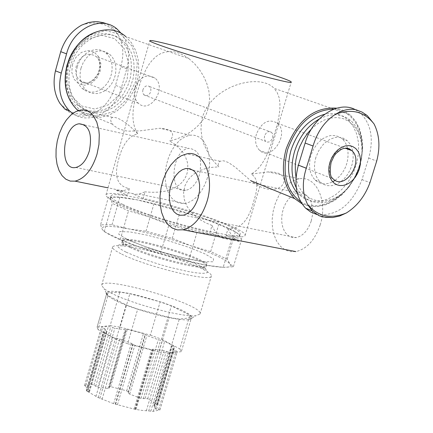 <?xml version="1.0" encoding="UTF-8"?>
<svg xmlns="http://www.w3.org/2000/svg" width="433" height="433" viewBox="0 0 433 433"><rect width="100%" height="100%" fill="white"/><g stroke="black" fill="none" stroke-linecap="round" stroke-linejoin="round"><path stroke-width="0.32" stroke-dasharray="2.17 1.62" d="M85.61 386.528L88.381 388.78L89.442 391.919L86.481 390.907L98.28 397.608L113.69 403.713L134.966 409.288L141.553 410.338L153.282 411.35L159.934 409.905L155.306 408.898L153.861 405.613L156.562 404.947L157.428 404.53L157.293 404.238L147.691 398.733L141.028 398.387L129.7 394.122L128.336 393.04L128.276 392.049L126.707 390.831L110.642 386.653L109.208 386.961L109.219 388.195L108.017 388.482L97.798 387.156L91.699 384.179L84.619 385.446L85.61 386.528L102.497 327.889L101.419 327.18L108.374 326.401L114.859 328.203L125.077 329.757L126.198 329.773L125.987 329.232L127.318 329.291L143.469 333.567L146.879 335.526L158.316 339.694L164.659 341.291L174.423 346.476L171.354 346.53L172.94 349.431L177.276 351.536L170.71 352.554L164.102 350.725L153.775 349.209L152.643 349.204L152.898 349.799L151.539 349.75L134.809 345.339L131.318 343.288L119.595 338.985L113.04 337.345L103.433 332.095L106.718 332.062L105.544 329.253L102.497 327.889M78.102 110.632L84.998 114.983L92.738 117.224L100.921 117.262L109.143 115.113L116.991 110.891L124.082 104.824L130.068 97.203L134.658 88.419L137.624 78.893L138.814 69.091L138.165 59.505L135.697 50.607L131.513 42.851L125.819 36.643L188.945 58.644L184.09 55.435L179.083 53.113L174.082 51.781L169.216 51.478L164.589 52.171L160.286 53.816L156.335 56.344L152.73 59.657L149.461 63.7L146.495 68.398L141.369 79.483L137.185 92.083C131.351 110.361 131.545 124.271 137.781 133.808C129.131 135.702 122.799 144.032 118.777 158.814C113.695 176.307 117.213 186.244 129.332 188.626L127.437 195.245C114.117 192.972 106.967 192.837 105.993 194.845C105.609 196.587 109.885 199.526 118.815 203.656C138.122 212.652 180.16 225.923 209.967 232.386L212.029 225.447L206.46 223.174L200.896 220.191L195.575 216.397L190.769 211.705L186.85 206.092L184.317 199.645L183.581 192.723L184.891 185.854L188.139 179.663L192.999 174.64L198.947 170.965L205.502 168.594L212.24 167.311L218.844 166.873L213.74 161.46L209.247 155.193L204.04 144.59L201.865 136.915L200.966 128.953L201.594 120.948L202.541 117.013C212.273 85.128 260.044 72.809 274.084 88.327L350.091 114.826L343.867 110.577L336.782 108.174M228.077 228.608C230.621 234.865 234.313 239.124 239.162 241.381L226.015 235.498L228.077 228.608L232.575 228.332L236.721 227.293L240.499 225.355L243.903 222.373L246.945 218.264L249.668 213.025L252.093 206.936L255.811 194.087L256.764 188.36L256.85 183.511L255.979 179.608L254.166 176.507L251.476 174.044L256.195 170.602L260.368 166.028L264.027 160.497L267.28 154.116L272.904 139.372L277.391 123.724L278.949 116.353L279.853 109.506L279.945 103.233L279.101 97.577L277.185 92.565L274.084 88.327M226.015 235.498C237.977 237.381 244.326 237.381 245.067 235.509C248.239 230.118 186.98 208.024 143.161 198.417L145.055 191.846L138.971 194.136L135.659 194.271L115.806 190.006L127.437 195.245M188.945 58.644L194.439 63.575L199.342 69.437L203.483 76.029L206.709 83.201L208.836 90.806L209.599 98.664L208.771 106.545L206.308 114.063L202.292 120.85L197.037 126.772L190.904 131.74L184.171 135.773L177.075 138.874L169.79 141.023L174.358 143.983L178.618 147.529L182.396 151.745L185.4 156.611L187.316 162.045L187.792 164.892L187.657 170.645L187.029 173.46L185.714 176.881L183.857 180.031L181.508 182.85L178.764 185.292L172.442 188.95L165.53 191.121L158.532 192.149L151.653 192.301L145.055 191.846M137.781 133.808C126.615 122.387 118.177 116.91 112.472 117.375C110.22 118.723 110.209 120.996 112.434 124.195L114.112 125.916L118.88 128.845L125.083 130.734L128.574 131.177L140.113 130.847L159.929 128.26C172.372 129.337 175.663 133.591 169.79 141.023M251.476 174.044L268.027 171.906L273.32 172.025L277.824 173.005L281.293 174.845L283.507 177.406L284.292 180.409L283.599 183.468L281.537 186.163L278.403 188.155L274.484 189.27L270.03 189.448L265.283 188.626L260.433 186.812L255.535 184.106L250.637 180.631L235.568 167.436L228.689 162.662L224.635 161.049L222.871 160.773L220.083 161.265L219.049 162.061L218.292 163.55L218.297 165.379L218.844 166.873M316.653 214.449C336.89 216.641 352.002 205.02 361.993 179.598L368.694 158.094C373.895 139.101 371.211 124.174 360.646 113.316L355.212 109.614M315.895 157.39C313.119 167.782 314.52 175.982 320.101 181.984L323.521 184.404L327.467 185.654L331.727 185.676L336.089 184.469L340.338 182.098L344.251 178.694L347.639 174.423L350.329 169.498L352.197 164.172L353.133 158.7L353.095 153.369L352.083 148.443L350.14 144.167L347.363 140.774L343.033 138.062L337.984 137.153L335.31 137.402L329.924 139.291L324.837 142.906L322.531 145.282L318.623 150.922L315.895 157.39M100.57 224.814L102.123 229.16C104.981 233.317 117.63 239.384 140.076 247.362L120.298 239.427L104.239 231.709L102.123 229.16C101.013 225.523 109.922 225.441 128.839 228.916L145.997 231.222L172.285 238.377L191.142 245.863L210.671 251.6L227.163 259.21L229.966 263.859C225.561 259.362 212.619 253.365 191.142 245.863C169.222 238.415 148.449 232.765 128.839 228.916L111.99 224.759L100.57 224.814L108.461 197.064L110.632 199.267C111.714 200.982 115.627 203.391 122.371 206.503L148.925 216.792C172.415 224.689 194.352 230.686 214.73 234.773C230.253 237.695 238.513 238.107 239.509 236.007L238.816 234.367C234.296 230.188 221.241 224.397 199.662 217.003C177.638 209.637 156.816 203.927 137.196 199.867C120.628 196.598 111.698 196.062 110.41 198.254L112.309 203.413L128.498 210.855L148.925 216.792L168.957 224.695L196.993 232.353L214.73 234.773L231.666 239.054L241.771 238.827L238.816 234.367L235.368 231.828L218.741 224.467L199.662 217.003L153.834 204.17L137.196 199.867L119.822 197.345L108.461 197.064M231.666 239.054L223.201 267.318L205.697 265.137C185.324 261.278 163.452 255.356 140.076 247.362L160.562 253.44L188.528 261.018L196.993 232.353M223.201 267.318L233.382 266.744L229.966 263.859C232.802 267.978 224.711 268.4 205.697 265.137L188.528 261.018M145.997 231.222L153.834 204.17M172.285 238.377L180.188 211.401M111.99 224.759L119.822 197.345M104.239 231.709L112.309 203.413M120.298 239.427L128.498 210.855M233.382 266.744L241.771 238.827M227.163 259.21L235.368 231.828M210.671 251.6L218.741 224.467M113.852 299.652C131.394 309.205 177.335 321.465 188.745 319.684L191.927 318.645L191.787 316.599L188.377 313.719L182.012 310.228L173.205 306.402L162.624 302.526L139.345 295.717L128.341 293.287L118.858 291.761L111.617 291.274L107.189 291.864L105.966 293.509L108.093 296.102L113.852 299.652M106.87 293.065L119.822 292.075L129.819 293.731L160.134 301.833L171.365 305.844L189.838 315.208L191.418 317.719L179.294 319.083L169.168 317.47L137.716 309.097L126.133 304.924L107.963 295.463L106.87 293.065L97.1 327.067L110.139 325.616L119.822 292.075M110.588 292.768C130.587 303.593 183.24 317.66 196.122 315.679L200.035 313.985C204.739 304.929 102.567 275.052 101.647 285.212L104.034 288.751L110.588 292.768M121.705 254.111C146.284 266.712 212.202 282.668 211.38 275.973C211.683 274.587 209.199 272.519 203.921 269.77C186.937 260.688 141.402 247.373 122.198 245.868C116.271 245.343 113.062 245.749 112.575 247.075C112.239 248.585 115.281 250.934 121.705 254.111M160.562 253.44L168.957 224.695M122.95 204.479C155.214 219.856 241.749 241.527 240.104 234.02C245.067 225.436 111.422 186.352 110.972 196.263C110.621 197.886 114.615 200.625 122.95 204.479M143.161 198.417L131.48 193.188M239.162 241.381L223.065 238.28L209.967 232.386M347.52 148.232L346.216 144.4L344.717 141.721L342.86 139.442L340.284 137.38L335.553 135.551L330.292 135.572L324.918 137.456L322.314 139.058L317.535 143.426L313.638 149.055L310.926 155.501C308.161 165.866 309.568 174.044 315.148 180.041C320.133 184.442 325.984 185.026 332.701 181.795M335.126 180.334C345.09 172.296 349.285 161.893 347.715 149.12M296.053 177.449C300.681 204.695 331.234 209.274 349.02 186.39L355.477 176.626L358.822 168.93L361.041 160.87L362.037 152.752L361.777 144.871L360.261 137.521L357.539 130.993L353.707 125.532L348.895 121.364L343.293 118.653L337.107 117.522L330.579 118.02L323.96 120.141L317.519 123.806L311.506 128.882M296.275 187.765L302.11 195.824C316.94 207.38 332.452 204.511 348.641 187.224L355.428 176.956C365.733 154.18 364.424 135.583 351.509 121.17C342.259 113.424 331.462 112.732 319.121 119.097M297.271 193.004L298.618 194.412L304.859 198.888L312.047 201.215L319.819 201.291L327.759 199.126L335.483 194.85L342.59 188.685L348.733 180.945L353.604 172.025L356.965 162.359L358.638 152.438L358.529 142.76L356.64 133.808L353.047 126.057L347.926 119.903C341.399 114.215 333.648 112.331 324.669 114.247M77.258 66.752C75.12 75.829 76.793 83.087 82.281 88.538L85.593 90.768L89.344 91.985L93.333 92.121L97.371 91.179L101.241 89.209L104.759 86.313L107.747 82.638L110.047 78.368L111.552 73.718L112.185 68.923L111.909 64.219L110.734 59.846L108.721 56.03L105.966 52.967L101.782 50.466L99.449 49.795L94.524 49.681L89.571 51.202L84.971 54.249L81.09 58.59L78.232 63.878L77.258 66.752M121.435 33.59C128.477 43.468 130.252 55.208 126.766 68.809L121.451 87.612C115.346 111.503 89.155 125.651 72.733 113.5M80.987 68.17C78.838 77.263 80.506 84.538 85.999 89.999L89.312 92.234L93.068 93.447L97.062 93.582L101.106 92.64L104.986 90.665L108.504 87.758L111.498 84.072L113.809 79.796L115.319 75.136L115.952 70.325L115.681 65.616L114.507 61.232L112.493 57.41L109.738 54.342L105.555 51.836L100.781 50.899L98.286 51.051L93.322 52.577L88.716 55.635L86.665 57.665L83.255 62.541L80.987 68.17M68.414 65.096L67.001 81.675L71.775 96.283L81.707 106.025L94.767 109.04L108.369 104.835L119.892 94.291L127.129 79.456L128.682 63.175L124.211 48.588L114.512 38.58L101.446 35.208L87.601 39.23L75.78 49.914L68.414 65.096M67.9 65.112C64.046 81.539 67.028 94.697 76.847 104.591L82.892 108.743L89.75 111.01L97.057 111.286L104.445 109.581L111.53 105.988L117.96 100.689L123.421 93.966L127.627 86.156L130.376 77.648L131.524 68.874L131.004 60.263L128.839 52.269L125.121 45.297L120.033 39.717C103.817 24.816 74.373 38.873 67.9 65.112M70.563 66.13C66.698 82.584 69.675 95.763 79.499 105.668L85.55 109.82L92.413 112.087L99.725 112.364L107.119 110.653L114.215 107.048L120.655 101.744L126.117 95.011L130.338 87.185L133.093 78.665L134.246 69.875L133.732 61.253L131.567 53.243L127.849 46.261L122.761 40.675C106.54 25.753 77.063 39.847 70.563 66.13M64.961 109.203L70.703 113.154L77.274 115.606C83.482 116.834 89.858 115.584 96.397 111.86C105.847 106.096 112.223 97.257 115.53 85.344L120.812 66.612C124.217 54.731 123.302 44.058 118.074 34.591L112.196 27.425L105.939 23.544L97.577 21.71M72.452 64.506L71.781 72.273L74.011 79.142L78.682 83.764L84.846 85.236L91.287 83.288L96.748 78.319L100.164 71.304L100.862 63.608L98.697 56.739L94.085 52.057L87.915 50.504L81.42 52.415L75.894 57.416L72.452 64.506M110.139 325.616L120.13 327.142L129.819 293.731M120.13 327.142L150.359 335.142L160.134 301.833M150.359 335.142L161.525 339.212L171.365 305.844M161.525 339.212L179.819 348.922L189.838 315.208M179.819 348.922L181.335 351.623L191.418 317.719M181.335 351.623L169.114 353.458L179.294 319.083M169.114 353.458L158.987 351.98L169.168 317.47M158.987 351.98L127.632 343.715L137.716 309.097M127.632 343.715L116.12 339.483L126.133 304.924M116.12 339.483L98.134 329.654L107.963 295.463M98.134 329.654L97.1 327.067M129.332 188.626L122.712 191.029L118.896 190.953L115.806 190.006M223.065 238.28C218.237 236.017 214.557 231.736 212.029 225.447M320.176 224.916C314.915 240.109 306.813 249.007 295.874 251.6L290.229 251.643L284.968 249.819L280.351 246.242L276.617 241.1L273.932 234.664L272.433 227.26L272.189 219.26L273.212 211.06L275.442 203.072L278.782 195.684L283.063 189.27L288.08 184.16L293.585 180.615L299.3 178.834C316.198 175.387 328.127 201.08 320.176 224.916M311.181 221.16C307.955 230.529 302.959 236.007 296.199 237.593L292.751 237.609L289.531 236.483L286.706 234.291L284.416 231.135L282.771 227.19L281.851 222.643L281.699 217.729L282.321 212.695L283.691 207.786L285.742 203.25L288.367 199.315L291.441 196.176L294.808 193.995L298.305 192.896L300.421 192.777L304.437 193.827L307.912 196.512L310.569 200.631L311.527 203.142L312.594 208.809L312.48 214.974L311.181 221.16M207.391 177.833C202.455 192.669 194.996 201.221 185.01 203.494L180.09 203.375L175.56 201.513L171.647 198.027L168.534 193.096L166.38 186.98L165.287 179.987L165.303 172.464L166.424 164.789L168.599 157.341L171.722 150.484L175.641 144.568L180.16 139.897L185.064 136.709L190.098 135.183L193.048 135.101L195.9 135.643L198.595 136.806L201.096 138.571L203.348 140.898L206.936 147.096L209.09 154.954L209.637 163.885L209.291 168.551L207.391 177.833M199.51 174.548C196.485 183.684 191.889 188.95 185.725 190.341C168.112 193.86 171.414 149.807 188.848 148.378C199.018 149.52 202.574 158.245 199.51 174.548M134.993 87.921C133.434 94.324 134.549 99.428 138.344 103.233C149.883 114.528 167.463 88.083 155.025 78.14C146.571 73.415 139.897 76.673 134.993 87.921M142.868 89.826L142.679 92.321L143.518 94.426L145.612 95.725L147.464 95.52L149.872 93.512L150.771 91.423L150.884 89.203L149.558 86.584C146.733 84.992 144.503 86.075 142.868 89.826M264.552 135.897L264.292 138.565L265.104 140.801L267.237 142.154L269.158 141.905L271.707 139.718L272.693 137.477L272.628 134.024L271.561 132.33C268.682 130.679 266.344 131.87 264.552 135.897M256.45 133.986C254.669 140.849 255.692 146.278 259.519 150.283C271.166 162.142 290.04 133.651 277.445 123.232C268.817 118.317 261.819 121.906 256.45 133.986M91.699 384.179L108.374 326.401M84.668 385.375L101.419 327.18M86.481 390.907L103.433 332.095M95.92 396.487L113.04 337.345M117.478 404.676L134.809 345.339M134.116 408.985L151.539 349.75M153.282 411.35L170.71 352.554M159.901 409.948L177.243 351.58M157.293 404.238L174.423 346.476M147.691 398.733L164.659 341.291M126.707 390.831L143.469 333.567M110.642 386.653L127.318 329.291M302.023 203.846L309.525 206.265L317.595 206.509L325.876 204.587L334.005 200.593L341.637 194.715L348.441 187.208L354.134 178.407L358.47 168.675L361.257 158.44L362.378 148.129L361.772 138.192L359.45 129.066L355.504 121.159L350.091 114.826L355.558 121.11L359.574 128.974L361.972 138.089L362.643 148.037L361.566 158.386L358.789 168.675L354.438 178.461L348.711 187.305L341.848 194.828L334.152 200.701L325.957 204.663L317.622 206.536L309.508 206.238L301.98 203.781M126.133 252.185L140.844 258.284L159.842 264.536L169.801 267.323L188.176 271.545L195.689 272.774L201.583 273.331L205.588 273.196L207.542 272.384L207.38 270.939L205.139 268.947L200.944 266.495C185.508 258.263 143.913 246.101 126.468 244.721C115.043 243.914 114.929 246.404 126.133 252.185M130.073 247.443C151.068 258.036 206.947 271.643 206.26 266.095C209.983 259.567 122.588 234.015 122.209 241.517C121.933 242.772 124.558 244.748 130.073 247.443M130.333 246.534C151.334 257.115 207.218 270.733 206.525 265.202C210.243 258.701 122.837 233.143 122.469 240.624C122.193 241.879 124.818 243.849 130.333 246.534M127.01 239.287L143.453 245.987L164.681 252.872L186.244 258.485L203.618 261.656L213.296 261.781L213.534 258.907L204.555 253.684L188.301 247.167L167.934 240.591L147.252 235.184L130.127 231.953L119.865 231.558L118.658 234.145L127.01 239.287M300.713 201.724C319.516 213.832 348.332 197.177 358.28 169.049C368.748 141.088 356.835 110.534 333.962 109.1M67.396 65.356L65.756 84.624L71.304 101.576L82.833 112.851L97.972 116.309L113.727 111.405L127.064 99.173L135.459 81.989L137.283 63.121L132.141 46.207L120.926 34.57L105.782 30.624L89.701 35.284L75.959 47.7L67.396 65.356M361.993 179.598L369.955 182.645M368.694 158.094L376.71 161.049M121.451 87.612L115.53 85.344M126.766 68.809L120.812 66.612M118.074 34.591C108.32 23.49 96.191 20.329 81.675 25.119M60.019 103.492C70.119 114.16 82.243 116.948 96.397 111.86M76.36 65.681C74.904 71.856 76.056 76.803 79.824 80.511C91.271 91.52 108.218 66.06 95.904 56.36C87.558 51.738 81.041 54.839 76.36 65.681M345.523 148.129C338.541 148.741 333.459 153.358 330.271 161.991C328.349 169.124 329.302 174.753 333.129 178.861L259.519 150.283M128.276 392.049L145.174 334.363M145.174 398.414L162.24 340.582M128.336 393.04L145.396 334.801M129.7 394.122L146.879 335.526M141.028 398.387L158.316 339.694M143.345 398.696L160.556 340.327M109.192 387.086L125.992 329.286M93.945 385.099L110.734 326.958M95.688 386.312L112.645 327.657M97.798 387.156L114.859 328.203M108.017 388.482L125.077 329.757M109.235 388.076L126.192 329.719M87.076 390.983L104.126 331.846M88.684 391.719L105.879 332.111M89.371 391.795L106.648 331.927M88.375 388.802L105.538 329.269M87.369 387.752L104.418 328.593M115.627 404.195L133.05 344.506M98.28 397.608L115.53 338.07M115.281 404.184L132.834 344.04M113.69 403.713L131.318 343.288M102.091 399.302L119.595 338.985M99.893 398.338L117.289 338.335M150.787 411.209L168.318 351.997M135.361 409.304L152.887 349.734M148.681 410.977L166.348 351.271M146.354 410.771L164.102 350.725M136.027 409.494L153.775 349.209M134.993 409.288L152.654 349.269M158.651 409.548L176.085 350.844M156.567 409.32L174.126 350.129M155.312 408.893L172.94 349.431L155.306 408.898M153.926 405.813L171.446 346.681M154.727 405.234L172.134 346.487M156.562 404.947L173.822 346.736M245.067 235.509L291.192 82.14M105.993 194.845L149.764 40.783M78.73 110.437L112.434 124.195M188.745 319.684L196.122 315.679M108.093 296.102L104.034 288.751M200.035 313.985L211.38 275.973M101.647 285.212L112.575 247.075M203.921 269.77L200.944 266.495C204.982 268.433 206.622 268.823 205.859 267.675L207.218 263.118L206.476 262.387L188.528 259.075L162.716 252.358L149.634 248.223L129.218 240.477C124.482 238.161 122.377 237.593 122.896 238.778L121.695 243.065C120.434 243.622 122.025 244.174 126.468 244.721L122.198 245.868M239.509 236.007L240.104 234.02M110.41 198.254L110.972 196.263M315.148 180.041L320.101 181.984M342.341 138.944L347.363 140.774M355.477 176.626L355.428 176.956M349.02 186.39L348.641 187.224M298.618 194.412L302.11 195.824M347.926 119.903L351.509 121.17M82.281 88.538L85.999 89.999M105.966 52.967L109.738 54.342M76.847 104.591L79.499 105.668M120.033 39.717L122.761 40.675M106.486 29.828C113.776 29.796 120.222 32.064 125.819 36.643M360.646 113.316L367.303 115.616M117.159 29.141L112.196 27.425M97.062 327.18L106.832 293.168M299.3 178.834L268.027 171.89M220.088 161.244L186.812 153.856M190.098 135.183L159.929 128.26M112.472 117.375L80.495 110.042M185.01 203.494L138.971 194.136M123.264 190.948L107.985 187.841M183.365 215.179L296.199 237.593M185.735 168.534L298.305 192.896M75.829 167.463L185.725 190.341M84.76 125.034L188.848 148.378M138.344 103.233L79.824 80.511C83.109 83.845 90.297 85.902 98.172 73.383C100.694 64.999 99.942 59.326 95.904 56.36L155.025 78.14M143.994 94.946L265.586 141.347M149.558 86.584L271.561 132.33M277.445 123.232L345.128 148.167M109.208 386.961L125.987 329.232M109.219 388.195L126.198 329.773M86.324 390.734L103.281 331.895M84.619 385.44L101.371 327.229M89.447 391.925L106.718 332.062M88.224 389.137L105.403 329.562M88.381 388.78L105.544 329.253M135.388 409.299L152.898 349.799M134.966 409.288L152.643 349.204M159.934 409.905L177.276 351.536M155.355 408.768L172.984 349.323M153.856 405.613L171.354 346.53M157.439 404.536L174.596 346.692"/><path stroke-width="0.65" d="M163.706 46.591C200.143 59.445 294.483 85.691 291.192 82.14C294.521 79.418 148.427 36.697 149.764 40.783C149.704 41.4 154.354 43.338 163.706 46.591M355.212 109.614C338.222 100.272 312.41 117.283 305.13 143.052L298.407 165.146C293.579 183.289 295.977 197.632 305.601 208.176L310.759 212.083L316.653 214.449M332.701 181.795L335.126 180.334M347.715 149.12L347.52 148.232M311.506 128.882L307.695 133.153L303.252 139.621L299.674 146.76L297.639 152.416L295.923 159.728L295.295 165.217L295.349 172.35L296.053 177.449M319.121 119.097C307.544 125.954 299.355 136.752 294.559 151.49C290.673 165.146 291.247 177.238 296.275 187.765M324.669 114.247C308.918 118.88 297.709 130.847 291.041 150.148C286.3 167.771 288.378 182.06 297.271 193.004M121.435 33.59L117.159 29.141C101.327 14.749 72.847 28.394 66.568 53.854L61.264 73.101L55.446 70.844L60.717 51.668C64.652 39.603 71.634 30.754 81.675 25.119L88.348 22.559L94.113 21.688L97.577 21.71L103.173 22.63L105.939 23.544M72.733 113.5L69.881 111.227C60.42 101.641 57.551 88.933 61.264 73.101M367.303 115.616L374.042 123.93C379.465 134.723 380.353 147.101 376.71 161.049L369.955 182.645C365.024 196.095 357.149 206.205 346.34 212.982L339.58 216.051L332.571 217.528L323.148 216.955L319.078 215.704L325.659 217.334L332.571 217.523M298.407 165.146L306.288 168.204C301.915 182.201 302.413 194.395 307.782 204.787L312.242 210.893L319.078 215.704M306.288 168.204L313.059 146.013C317.297 131.773 324.788 121.186 335.532 114.263C342.914 109.83 349.81 108.353 356.218 109.836L362.107 112.12L367.336 115.643M357.382 173.801L359.293 169.206L360.364 164.405L360.532 159.663L359.774 155.268L358.14 151.463L355.715 148.476L352.646 146.484L349.101 145.612L345.29 145.916L341.437 147.377L337.772 149.915L334.514 153.385L331.857 157.574L329.957 162.24L329.02 166.38L328.761 170.483L329.177 174.375L330.255 177.887L331.949 180.87L334.184 183.197L336.858 184.777L339.856 185.541L343.06 185.465L346.324 184.55L349.518 182.84L352.505 180.404L355.163 177.346L357.382 173.801M69.881 111.227L64.961 109.203L60.019 103.492C54.201 94.085 52.68 83.201 55.446 70.844M206.947 201.637C201.675 217.561 193.681 226.946 182.948 229.793L177.422 229.907L172.285 228.072L167.793 224.397L164.172 219.087L161.596 212.408L160.183 204.712L159.999 196.382L161.054 187.825L163.295 179.462L166.613 171.717L170.846 164.973L175.793 159.571L181.205 155.799L186.812 153.856C203.38 150.013 214.903 176.653 206.947 201.637M198.157 197.838C194.926 207.656 189.995 213.431 183.365 215.179L179.987 215.239L176.848 214.108L174.098 211.856L171.874 208.598L170.293 204.5L169.422 199.775L169.308 194.655L169.958 189.4L171.333 184.263L173.368 179.506L175.966 175.365L178.997 172.053L182.309 169.731L185.735 168.534L189.827 168.681L193.519 170.591L195.121 172.172L196.528 174.131L198.617 179.035L199.624 184.934L199.467 191.364L198.157 197.838M97.03 154.143C92.11 169.649 84.781 178.65 75.039 181.146L70.254 181.091L65.859 179.224L62.071 175.652L59.083 170.57L57.032 164.242L56.014 156.99L56.084 149.174L57.237 141.18L59.408 133.402L62.493 126.23L66.352 120.028L70.785 115.097L75.58 111.709L80.495 110.042L83.363 109.912L86.135 110.437L88.76 111.6L91.179 113.397L93.355 115.784L96.808 122.176L98.848 130.317L99.287 134.858L98.951 144.46L97.03 154.143M89.377 150.836C86.362 160.389 81.848 165.926 75.829 167.463C58.661 171.365 62.195 125.538 79.179 123.784C89.074 124.818 92.473 133.835 89.377 150.836M125.819 36.643C107.573 19.929 74.438 35.787 67.137 65.367C62.801 83.845 66.135 98.648 77.134 109.782L78.102 110.632M336.782 108.174C314.012 106.659 297.135 120.239 286.153 148.909C280.627 169.877 283.458 186.439 294.646 198.606L302.023 203.846M333.962 109.1C312.853 109.749 297.433 123.172 287.696 149.369C281.737 173.335 286.078 190.785 300.713 201.724M305.13 143.052L313.059 146.013M374.042 123.93C364.25 111.53 351.417 108.31 335.532 114.263M307.782 204.787C318.033 216.592 330.888 219.325 346.34 212.982M66.568 53.854L60.717 51.668M345.128 148.167L351.807 150.624L349.334 148.795L346.741 148.135L343.461 148.492L340.993 149.488L336.187 153.293L334.087 156.01L331.083 162.391C329.556 172.074 330.238 177.568 333.129 178.861C344.792 191.045 364.451 161.309 351.807 150.624L348.906 148.784L345.523 148.129M106.486 29.828C87.558 31.625 74.384 43.441 66.974 65.286C62.65 83.856 66.032 98.686 77.134 109.782L78.73 110.437M250.637 180.637L294.646 198.606L301.98 203.781M305.601 208.176L312.231 210.903M295.874 251.6L182.948 229.793M107.985 187.841L75.039 181.146M79.179 123.784L84.76 125.034"/></g></svg>
